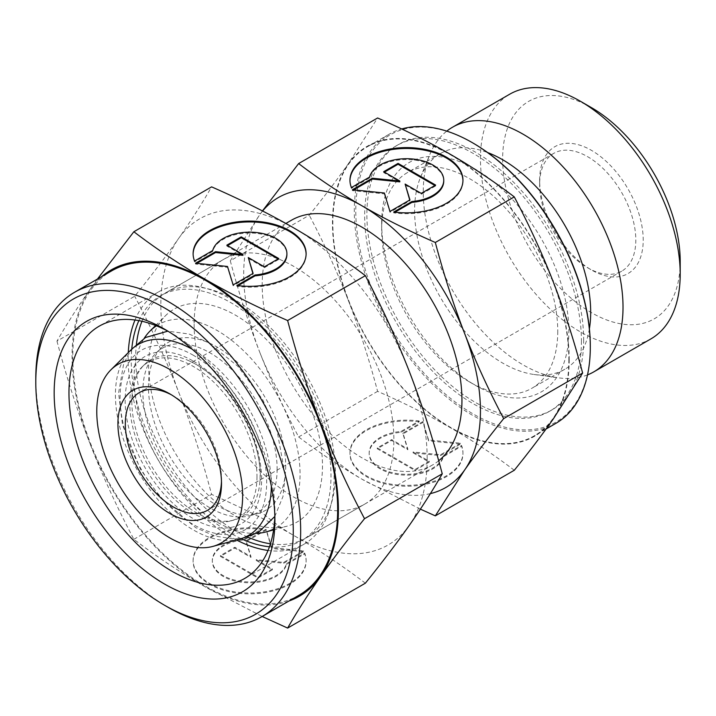 <?xml version="1.0" encoding="UTF-8"?>
<svg xmlns="http://www.w3.org/2000/svg" width="716" height="716" viewBox="0 0 716 716"><rect width="100%" height="100%" fill="white"/><g stroke="black" fill="none" stroke-linecap="round" stroke-linejoin="round"><path stroke-width="0.54" stroke-dasharray="3.58 2.69" d="M193.383 355.297A103.668 59.849 -120 0 0 120.082 397.613A103.668 59.849 -120 0 0 193.383 524.577A103.668 59.849 -120 0 0 266.683 482.253A103.668 59.849 -120 0 0 193.383 355.297M277.119 469.105A94.933 54.81 60 0 1 249.786 515.744A94.933 54.81 60 0 1 209.994 507.859A94.933 54.81 60 0 1 142.869 391.589A94.933 54.81 60 0 1 155.936 353.185A94.933 54.81 60 0 1 209.994 352.836A94.933 54.81 60 0 1 277.119 469.105M539.631 180.235A73.238 42.289 60 0 1 591.416 150.333A73.238 42.289 60 0 1 643.21 240.03A73.238 42.289 60 0 1 591.416 269.932A73.238 42.289 60 0 1 539.631 180.235L539.631 184.504A68.011 39.264 60 0 1 553.719 153.367A68.011 39.264 60 0 1 606.121 171.589A68.011 39.264 60 0 1 635.808 240.03A68.011 39.264 60 0 1 621.721 271.167A68.011 39.264 60 0 1 587.72 267.802A68.011 39.264 60 0 1 539.631 184.504M171.598 394.928A68.011 39.264 60 0 1 173.415 395.939A68.011 39.264 60 0 1 221.504 479.237A68.011 39.264 60 0 1 221.468 481.313M221.504 483.506L221.504 479.237M192.309 349.292A110.264 63.661 60 0 1 271.355 484.947A110.264 63.661 60 0 1 271.346 486.191M239.6 539.121A110.264 63.661 60 0 1 158.209 499.965A110.264 63.661 60 0 1 115.419 394.919A110.264 63.661 60 0 1 130.598 350.312M285.693 465.892A97.054 56.036 60 0 1 257.742 513.578A97.054 56.036 60 0 1 186.097 479.111A97.054 56.036 60 0 1 148.436 386.649A97.054 56.036 60 0 1 161.789 347.376A97.054 56.036 60 0 1 238.473 363.334A97.054 56.036 60 0 1 285.693 465.892M156.41 325.825A117.379 67.769 60 0 1 247.512 354.697A117.379 67.769 60 0 1 300.058 474.189A117.379 67.769 60 0 1 273.718 529.017M256.793 533.348A117.379 67.769 60 0 1 134.062 378.343A117.379 67.769 60 0 1 144.193 338.31M322.486 465.776A122.937 70.982 60 0 1 287.089 526.179A122.937 70.982 60 0 1 196.327 482.521A122.937 70.982 60 0 1 148.624 365.402A122.937 70.982 60 0 1 165.548 315.666A122.937 70.982 60 0 1 262.674 335.876A122.937 70.982 60 0 1 322.486 465.776M141.965 321.269A141.249 81.552 60 0 1 164.931 293.265A141.249 81.552 60 0 1 273.78 331.105A141.249 81.552 60 0 1 335.437 473.249A141.249 81.552 60 0 1 306.18 537.913A141.249 81.552 60 0 1 270.442 543.793M247.611 537.036A141.249 81.552 60 0 1 135.682 357.928A141.249 81.552 60 0 1 136.407 344.423M438.693 460.764A141.249 81.552 60 0 1 432.697 464.872A141.249 81.552 60 0 1 323.847 427.031A141.249 81.552 60 0 1 262.19 284.887A141.249 81.552 60 0 1 291.448 220.224M568.853 359.423A166.882 96.347 60 0 1 534.288 435.82A166.882 96.347 60 0 1 405.695 391.106A166.882 96.347 60 0 1 332.842 223.159A166.882 96.347 60 0 1 367.406 146.762A166.882 96.347 60 0 1 496.009 191.476A166.882 96.347 60 0 1 568.853 359.423M555.75 423.425A166.882 96.347 60 0 1 427.148 378.719A166.882 96.347 60 0 1 354.304 210.773A166.882 96.347 60 0 1 388.869 134.375A166.882 96.347 60 0 1 401.676 128.97M590.306 346.177A165.835 95.747 60 0 1 473.043 413.884A165.835 95.747 60 0 1 355.78 210.773A165.835 95.747 60 0 1 473.043 143.075M557.755 331.231A124.512 71.886 60 0 1 531.97 388.224A124.512 71.886 60 0 1 469.714 382.058A124.512 71.886 60 0 1 381.673 229.567A124.512 71.886 60 0 1 407.458 172.574A124.512 71.886 60 0 1 503.411 205.931A124.512 71.886 60 0 1 557.755 331.231M589.393 328.778A124.512 71.886 60 0 1 564.888 369.214A124.512 71.886 60 0 1 534.055 374.495A124.512 71.886 60 0 1 414.6 210.558A124.512 71.886 60 0 1 420.39 177.631A124.512 71.886 60 0 1 440.385 153.564A124.512 71.886 60 0 1 487.659 152.562M587.514 374.898A141.249 81.552 60 0 1 558.775 377.869A141.249 81.552 60 0 1 423.263 191.888A141.249 81.552 60 0 1 429.842 154.531A141.249 81.552 60 0 1 446.775 131.126M650.942 338.865A141.249 81.552 60 0 1 542.102 301.024A141.249 81.552 60 0 1 480.445 158.88A141.249 81.552 60 0 1 509.694 94.217M680.2 261.394A125.551 72.486 60 0 1 591.416 312.65A125.551 72.486 60 0 1 502.641 158.88A125.551 72.486 60 0 1 591.425 107.615M230.292 260.803C238.938 293.372 248.694 323.677 259.55 351.708A167.41 96.651 60 0 1 243.691 274.201A167.41 96.651 60 0 1 259.55 215.015L230.292 260.803L309.258 215.212C324.429 196.381 337.451 179.233 348.334 163.758L377.601 117.979M569.22 359.629A167.41 96.651 60 0 1 553.361 418.824A167.41 96.651 60 0 1 450.847 427.98C429.099 415.432 404.674 403.224 377.601 391.357C368.955 358.779 359.199 328.474 348.334 300.452A167.41 96.651 60 0 1 332.475 222.945A167.41 96.651 60 0 1 348.334 163.758A167.41 96.651 60 0 1 450.847 154.602A167.41 96.651 60 0 1 553.361 282.131A167.41 96.651 60 0 1 569.22 359.629M514.285 470.269C493.727 454.633 472.587 440.537 450.847 427.98A167.41 96.651 60 0 1 348.334 300.452C337.451 272.429 324.429 244.022 309.258 215.212M381.673 223.159A132.353 76.415 60 0 1 475.263 169.128A132.353 76.415 60 0 1 568.853 331.231A132.353 76.415 60 0 1 475.263 385.262A132.353 76.415 60 0 1 381.673 223.159L381.673 229.567M581.428 341.049A153.278 88.498 60 0 1 549.682 411.226A153.278 88.498 60 0 1 431.569 370.154A153.278 88.498 60 0 1 364.659 215.901A153.278 88.498 60 0 1 396.404 145.733A153.278 88.498 60 0 1 514.527 186.795A153.278 88.498 60 0 1 581.428 341.049M583.647 339.769A153.278 88.498 60 0 1 551.902 409.937A153.278 88.498 60 0 1 433.789 368.874A153.278 88.498 60 0 1 366.878 214.621A153.278 88.498 60 0 1 398.624 144.444A153.278 88.498 60 0 1 516.746 185.516A153.278 88.498 60 0 1 583.647 339.769M349.963 180.656A56.501 32.623 0 0 0 349.963 181.085A56.501 32.623 0 0 0 351.404 188.424L369.572 177.935A37.286 21.525 180 0 1 409.194 159.614A37.286 21.525 180 0 1 443.75 181.085M351.404 187.565L351.404 188.424M419.164 421.822A56.501 32.623 0 0 0 349.963 453.604A56.501 32.623 0 0 0 393.755 485.394A56.501 32.623 0 0 0 462.957 453.604A56.501 32.623 0 0 0 461.516 446.274L443.347 456.763A37.286 21.525 180 0 1 403.726 475.075A37.286 21.525 180 0 1 369.17 453.604A37.286 21.525 180 0 1 369.572 450.454A37.286 21.525 180 0 1 400.996 432.312L419.164 421.822L419.164 420.963L400.996 431.453A37.286 21.525 0 0 0 369.572 449.603A37.286 21.525 0 0 0 369.17 452.754A37.286 21.525 0 0 0 403.726 474.225A37.286 21.525 0 0 0 443.347 455.904L461.516 445.415A56.501 32.623 180 0 1 462.957 452.754A56.501 32.623 180 0 1 393.755 484.535A56.501 32.623 180 0 1 349.963 452.754A56.501 32.623 180 0 1 419.164 420.963M443.347 456.763L443.347 455.904M460.504 443.231L440.528 454.767L413.105 451.975L429.233 461.283L414.85 469.589L377.296 447.912L391.679 439.606L407.807 448.914L402.974 433.082L422.95 421.554L428.58 439.982L460.504 443.231L460.504 444.09L428.58 440.841L422.95 422.404L402.974 433.941L407.807 449.773L391.679 440.456L377.296 448.762L414.85 470.448L429.233 462.142L413.105 452.825L440.528 455.618L460.504 444.09M440.528 455.618L440.528 454.767M413.105 452.825L413.105 451.975M429.233 462.142L429.233 461.283M414.85 470.448L414.85 469.589M377.296 448.762L377.296 447.912M391.679 440.456L391.679 439.606M407.807 449.773L407.807 448.914M402.974 433.941L402.974 433.082M422.95 422.404L422.95 421.554M428.58 440.841L428.58 439.982M461.516 446.274L461.516 445.415M400.996 432.312L400.996 431.453M384.429 172.126L383.687 172.547L399.814 181.864M383.687 171.697L383.687 172.547M353.677 189.874L352.415 190.608L384.34 193.857L389.969 212.285L409.946 200.749L409.731 200.024M352.415 189.749L352.415 190.608M384.34 192.998L384.34 193.857M389.969 211.435L389.969 212.285M409.946 199.898L409.946 200.749M405.113 184.925L421.241 194.233L435.623 185.927L434.88 185.507M421.241 193.383L421.241 194.233M435.623 185.077L435.623 185.927M369.572 177.076L369.572 177.935M394.972 212.169L393.755 212.867A56.501 32.623 0 0 0 462.957 181.085A56.501 32.623 0 0 0 462.957 180.656M393.755 212.017L393.755 212.867M262.45 210.925L259.55 215.015A167.41 96.651 60 0 1 262.602 211.005M430.37 493.619A167.41 96.651 60 0 1 362.072 479.237A167.41 96.651 60 0 1 259.55 351.708C270.433 379.722 283.464 408.129 298.635 436.948C319.193 452.575 340.333 466.671 362.072 479.237L420.39 509.139M298.635 436.948L377.601 391.357M256.981 476.65A89.939 51.928 60 0 1 231.089 520.845A89.939 51.928 60 0 1 164.689 488.903A89.939 51.928 60 0 1 129.793 403.215A89.939 51.928 60 0 1 142.171 366.834A89.939 51.928 60 0 1 213.225 381.619A89.939 51.928 60 0 1 256.981 476.65M131.834 401.408A90.717 52.375 -120 0 0 195.978 512.513A90.717 52.375 -120 0 0 234.007 520.049A90.717 52.375 -120 0 0 259.801 482.754A90.717 52.375 -120 0 0 260.123 475.478A90.717 52.375 -120 0 0 195.978 364.372A90.717 52.375 -120 0 0 189.507 361.016A90.717 52.375 -120 0 0 144.319 364.704A90.717 52.375 -120 0 0 131.834 401.408M193.383 361.15A96.49 55.714 60 0 1 261.617 479.326A96.49 55.714 60 0 1 193.383 518.724A96.49 55.714 60 0 1 125.157 400.539A96.49 55.714 60 0 1 193.383 361.15M168.233 607.374A187.288 108.134 60 0 1 35.8 378.003M298.867 595.3A187.288 108.134 60 0 1 154.54 545.118A187.288 108.134 60 0 1 72.79 356.64A187.288 108.134 60 0 1 111.58 270.908M138.886 320.634A141.249 81.552 60 0 1 160.491 295.824A141.249 81.552 60 0 1 269.341 333.665A141.249 81.552 60 0 1 330.998 475.818A141.249 81.552 60 0 1 301.74 540.482A141.249 81.552 60 0 1 269.449 546.782M241.122 538.674A141.249 81.552 60 0 1 131.243 360.488A141.249 81.552 60 0 1 131.744 349.22M194.126 324.178A141.249 81.552 -120 0 0 255.782 466.331A141.249 81.552 -120 0 0 364.632 504.171A141.249 81.552 -120 0 0 393.881 439.508A141.249 81.552 -120 0 0 332.224 297.364A141.249 81.552 -120 0 0 223.383 259.523A141.249 81.552 -120 0 0 194.126 324.178M168.296 331.401A145.617 84.076 60 0 1 171.929 333.423A145.617 84.076 60 0 1 274.899 511.77A145.617 84.076 60 0 1 274.837 515.932M135.002 320.016A145.617 84.076 60 0 1 158.308 292.038A145.617 84.076 60 0 1 270.523 331.052A145.617 84.076 60 0 1 334.086 477.599A145.617 84.076 60 0 1 303.924 544.258A145.617 84.076 60 0 1 268.044 550.461M236.477 539.98A145.617 84.076 60 0 1 128.146 358.707A145.617 84.076 60 0 1 128.289 352.603M274.899 511.77L274.899 520.317M56.967 341.138C66.704 377.78 77.677 411.87 89.894 443.401A188.335 108.734 60 0 1 72.056 356.219A188.335 108.734 60 0 1 89.894 289.631C77.677 307.021 66.704 324.196 56.967 341.138L134.715 296.254C151.774 275.069 166.434 255.782 178.678 238.374C190.895 220.976 201.867 203.809 211.596 186.867M427.175 458.732A188.335 108.734 60 0 1 409.337 525.32A188.335 108.734 60 0 1 294.007 535.622C269.529 521.499 242.062 507.769 211.596 494.416C201.867 457.766 190.895 423.675 178.678 392.144A188.335 108.734 60 0 1 160.832 304.962A188.335 108.734 60 0 1 178.678 238.374A188.335 108.734 60 0 1 294.007 228.073A188.335 108.734 60 0 1 409.337 371.541A188.335 108.734 60 0 1 427.175 458.732M365.366 583.191C342.239 565.604 318.45 549.745 294.007 535.622A188.335 108.734 60 0 1 178.678 392.144C166.434 360.631 151.774 328.662 134.715 296.254M193.123 254.126A56.501 32.623 0 0 0 193.114 254.556A56.501 32.623 0 0 0 194.564 261.886L212.724 251.405A37.286 21.525 180 0 1 252.354 233.085A37.286 21.525 180 0 1 286.901 254.556M194.564 261.036L194.564 261.886M262.316 529.464A56.501 32.623 0 0 0 193.114 561.246A56.501 32.623 0 0 0 236.906 593.027A56.501 32.623 0 0 0 306.117 561.246A56.501 32.623 0 0 0 304.667 553.915L286.498 564.396A37.286 21.525 180 0 1 246.877 582.717A37.286 21.525 180 0 1 212.321 561.246A37.286 21.525 180 0 1 212.724 558.095A37.286 21.525 180 0 1 244.156 539.953L262.316 529.464L262.316 528.605L244.156 539.094A37.286 21.525 0 0 0 212.724 557.236A37.286 21.525 0 0 0 212.321 560.395A37.286 21.525 0 0 0 246.877 581.866A37.286 21.525 0 0 0 286.498 563.546L304.667 553.056A56.501 32.623 180 0 1 306.117 560.395A56.501 32.623 180 0 1 236.906 592.177A56.501 32.623 180 0 1 193.114 560.395A56.501 32.623 180 0 1 262.316 528.605M286.498 564.396L286.498 563.546M303.656 550.873L283.679 562.409L256.256 559.617L272.384 568.925L258.002 577.23L220.447 555.544L234.83 547.248L250.958 556.556L246.125 540.723L266.101 529.196L271.731 547.624L303.656 550.873L303.656 551.732L271.731 548.474L266.101 530.046L246.125 541.582L250.958 557.406L234.83 548.098L220.447 556.404L258.002 578.081L272.384 569.784L256.256 560.467L283.679 563.259L303.656 551.732M283.679 563.259L283.679 562.409M256.256 560.467L256.256 559.617M272.384 569.784L272.384 568.925M258.002 578.081L258.002 577.23M220.447 556.404L220.447 555.544M234.83 548.098L234.83 547.248M250.958 557.406L250.958 556.556M246.125 541.582L246.125 540.723M266.101 530.046L266.101 529.196M271.731 548.474L271.731 547.624M304.667 553.915L304.667 553.056M244.156 539.953L244.156 539.094M227.581 245.588L226.838 246.018L242.966 255.335M226.838 245.167L226.838 246.018M196.828 263.345L195.575 264.07L227.5 267.319L233.13 285.756L253.106 274.219L252.882 273.494M195.575 263.22L195.575 264.07M227.5 266.468L227.5 267.319M233.13 284.896L233.13 285.756M253.106 273.369L253.106 274.219M248.264 258.387L264.392 267.703L278.775 259.398L278.041 258.968M264.392 266.844L264.392 267.703M278.775 258.548L278.775 259.398M212.724 250.546L212.724 251.405M238.124 285.639L236.906 286.337A56.501 32.623 0 0 0 306.117 254.556A56.501 32.623 0 0 0 306.108 254.126M236.906 285.487L236.906 286.337M97.448 279.07L89.894 289.631A188.335 108.734 60 0 1 101.672 276.627M288.951 601.019A188.335 108.734 60 0 1 205.224 586.878A188.335 108.734 60 0 1 89.894 443.401C102.137 474.923 116.789 506.883 133.856 539.3C156.983 556.887 180.772 572.746 205.224 586.878L262.172 616.485M133.856 539.3L211.596 494.416M132.925 348.182L127.887 355.378L123.519 364.596L118.579 393.111L122.517 424.883L140.434 469.231L160.76 498.067L195.62 527.611L214.818 536.051L233.864 538.933L242.617 538.172M274.819 516.442L282.963 496.555L285.219 475.648L277.217 431.399L262.629 399.546L237.855 366.279L208.168 342.436L189.042 334.023L167.848 331.159M553.719 153.367L139.405 392.574M173.415 395.939L169.71 393.8M249.786 515.744L257.742 513.578M273.593 529.858L287.089 526.179M432.697 464.872L306.18 537.913M546.057 429.018L534.288 435.82M564.888 369.214L531.97 388.224M534.055 374.495L558.775 377.869M551.902 409.937L549.682 411.226M349.963 181.085L349.963 180.235M369.17 452.754L369.17 453.604M349.963 452.754L349.963 453.604M462.957 452.754L462.957 453.604M462.957 181.085L462.957 180.235M398.624 144.444L396.404 145.733M469.714 382.058L475.263 385.262M420.39 177.631L429.842 154.531M440.385 153.564L407.458 172.574M388.869 134.375L367.406 146.762M285.863 223.446L164.931 293.265M155.614 325.512L165.548 315.666M155.936 353.185L161.789 347.376M621.721 271.167L207.416 510.365M587.72 267.802L591.416 269.932M231.089 520.845L234.007 520.049M189.507 361.016L195.62 364.184C231.572 383.096 264.938 445.361 259.801 482.754M142.171 366.834L144.319 364.704M364.632 504.171L301.74 540.482M303.924 544.258L244.738 578.43M193.114 254.556L193.114 253.697M212.321 560.395L212.321 561.246M193.114 560.395L193.114 561.246M306.117 560.395L306.117 561.246M306.117 254.556L306.117 253.697M171.929 333.423L164.537 329.154M158.308 292.038L99.121 326.219M223.383 259.523L160.491 295.824"/><path stroke-width="1.07" d="M221.468 481.313A68.011 39.264 60 0 1 207.416 510.365A68.011 39.264 60 0 1 155.005 492.143A68.011 39.264 60 0 1 125.318 423.702A68.011 39.264 60 0 1 139.405 392.574A68.011 39.264 60 0 1 171.598 394.928M117.925 423.702A73.238 42.289 60 0 1 169.71 393.8A73.238 42.289 60 0 1 221.504 483.506A73.238 42.289 60 0 1 169.71 513.408A73.238 42.289 60 0 1 117.925 423.702M242.643 495.714A103.149 59.553 60 0 1 212.947 546.389A103.149 59.553 60 0 1 136.801 509.765A103.149 59.553 60 0 1 96.776 411.494A103.149 59.553 60 0 1 110.971 369.769A103.149 59.553 60 0 1 192.461 386.73A103.149 59.553 60 0 1 242.643 495.714M271.346 486.191A110.264 63.661 60 0 1 239.6 539.121L212.947 546.389M273.718 529.017A117.379 67.769 60 0 1 266.262 531.863A117.379 67.769 60 0 1 256.793 533.348M270.442 543.793A141.249 81.552 60 0 1 247.611 537.036M285.863 223.446L291.448 220.224A141.249 81.552 60 0 1 400.289 258.064A141.249 81.552 60 0 1 461.945 400.208A141.249 81.552 60 0 1 438.693 460.764M401.676 128.97A166.882 96.347 60 0 1 472.309 142.645A166.882 96.347 60 0 1 590.306 347.036A166.882 96.347 60 0 1 555.75 423.425L546.057 429.018M590.306 347.036L590.306 346.177A165.835 95.747 60 0 0 473.043 143.075L472.309 142.645M487.659 152.562A124.512 71.886 60 0 1 590.682 312.221A124.512 71.886 60 0 1 589.393 328.778M446.775 131.126A141.249 81.552 60 0 1 452.521 127.224A141.249 81.552 60 0 1 561.362 165.074A141.249 81.552 60 0 1 623.018 307.218A141.249 81.552 60 0 1 593.77 371.881A141.249 81.552 60 0 1 587.514 374.898M452.521 127.224L509.694 94.217A141.249 81.552 60 0 1 580.327 101.216A141.249 81.552 60 0 1 680.2 274.201A141.249 81.552 60 0 1 650.942 338.865L593.77 371.881M680.2 274.201L680.2 261.394A125.551 72.486 60 0 0 591.425 107.615L580.327 101.216M435.319 242.482C408.236 230.615 383.821 218.407 362.072 205.859A167.41 96.651 60 0 1 464.586 333.387A167.41 96.651 60 0 1 480.445 410.895A167.41 96.651 60 0 1 464.586 470.081C475.469 454.606 488.491 437.458 503.661 418.627C488.491 389.817 475.469 361.401 464.586 333.387C453.72 305.365 443.965 275.06 435.319 242.482L514.285 196.891C529.455 225.701 542.486 254.117 553.361 282.131C564.226 310.162 573.981 340.458 582.627 373.036L553.361 418.824C542.486 434.29 529.455 451.447 514.285 470.269L435.319 515.86L464.586 470.081A167.41 96.651 60 0 1 430.37 493.619M462.957 180.656A56.501 32.623 0 0 0 419.164 149.304A56.501 32.623 0 0 0 349.963 180.656M351.404 187.565A56.501 32.623 180 0 1 349.963 180.235A56.501 32.623 180 0 1 419.164 148.445A56.501 32.623 180 0 1 462.957 180.235A56.501 32.623 180 0 1 393.755 212.017L411.924 201.527A37.286 21.525 0 0 0 443.347 183.386A37.286 21.525 0 0 0 443.75 180.235A37.286 21.525 0 0 0 409.194 158.764A37.286 21.525 0 0 0 369.572 177.076L351.404 187.565M411.924 201.527L411.924 202.386L394.972 212.169M443.75 180.235L443.75 181.085A37.286 21.525 180 0 1 443.347 184.236A37.286 21.525 180 0 1 411.924 202.386M398.069 163.391L435.623 185.077L421.241 193.383L405.113 184.066L409.946 199.898L389.969 211.435L384.34 192.998L352.415 189.749L372.392 178.212L399.814 181.005L383.687 171.697L398.069 163.391L398.069 164.25L384.429 172.126M399.814 181.005L399.814 181.864L372.392 179.072L353.677 189.874M372.392 178.212L372.392 179.072M409.731 200.024L405.113 184.066M434.88 185.507L398.069 164.25M262.602 211.005A167.41 96.651 60 0 1 362.072 205.859C340.333 193.302 319.193 179.206 298.635 163.57L262.45 210.925M298.635 163.57L377.601 117.979C404.674 129.847 429.099 142.054 450.847 154.602C472.587 167.159 493.727 181.255 514.285 196.891M503.661 418.627L582.627 373.036M420.39 509.139L435.319 515.86M136.407 344.423A141.249 81.552 60 0 1 141.965 321.269M144.193 338.31A117.379 67.769 60 0 1 150.217 330.864A117.379 67.769 60 0 1 156.41 325.825M110.971 369.769L130.598 350.312A110.264 63.661 60 0 1 192.309 349.292M35.8 382.272L35.8 378.003A187.288 108.134 60 0 1 74.589 292.262A187.288 108.134 60 0 1 218.908 342.436A187.288 108.134 60 0 1 300.666 530.914A187.288 108.134 60 0 1 261.877 616.655A187.288 108.134 60 0 1 168.233 607.374L164.528 605.244A182.052 105.109 60 0 1 35.8 382.272A182.052 105.109 60 0 1 164.528 307.943A182.052 105.109 60 0 1 293.265 530.914A182.052 105.109 60 0 1 164.528 605.244M74.589 292.262L111.58 270.908A187.288 108.134 60 0 1 255.898 321.081A187.288 108.134 60 0 1 337.657 509.559A187.288 108.134 60 0 1 298.867 595.3L261.877 616.655M269.449 546.782A141.249 81.552 60 0 1 241.122 538.674M274.837 515.932A145.617 84.076 60 0 1 244.738 578.43A145.617 84.076 60 0 1 132.523 539.417A145.617 84.076 60 0 1 68.96 392.878A145.617 84.076 60 0 1 99.121 326.219A145.617 84.076 60 0 1 168.296 331.401M268.044 550.461A145.617 84.076 60 0 1 236.477 539.98M274.899 520.317A156.079 90.118 60 0 1 164.528 584.032A156.079 90.118 60 0 1 54.165 392.878A156.079 90.118 60 0 1 164.537 329.154A156.079 90.118 60 0 1 274.899 520.317M287.626 320.535C257.169 307.182 229.693 293.444 205.224 279.33A188.335 108.734 60 0 1 320.553 422.798A188.335 108.734 60 0 1 338.391 509.989A188.335 108.734 60 0 1 320.553 576.577C332.797 559.169 347.448 539.873 364.516 518.697C347.448 486.28 332.797 454.32 320.553 422.798C308.336 391.267 297.364 357.177 287.626 320.535L365.366 275.651C382.434 308.059 397.094 340.028 409.337 371.541C421.554 403.072 432.527 437.163 442.255 473.813C432.527 490.755 421.554 507.921 409.337 525.32C397.094 542.719 382.434 562.015 365.366 583.191L287.626 628.075C297.364 611.133 308.336 593.967 320.553 576.577A188.335 108.734 60 0 1 288.951 601.019M306.108 254.126A56.501 32.623 0 0 0 262.316 222.766A56.501 32.623 0 0 0 193.123 254.126M194.564 261.036A56.501 32.623 180 0 1 193.114 253.697A56.501 32.623 180 0 1 262.316 221.915A56.501 32.623 180 0 1 306.117 253.697A56.501 32.623 180 0 1 236.906 285.487L255.075 274.998A37.286 21.525 0 0 0 286.498 256.856A37.286 21.525 0 0 0 286.901 253.697A37.286 21.525 0 0 0 252.354 232.226A37.286 21.525 0 0 0 212.724 250.546L194.564 261.036M255.075 274.998L255.075 275.848L238.124 285.639M286.901 253.697L286.901 254.556A37.286 21.525 180 0 1 286.498 257.706A37.286 21.525 180 0 1 255.075 275.848M241.22 236.862L278.775 258.548L264.392 266.844L248.264 257.536L253.106 273.369L233.13 284.896L227.5 266.468L195.575 263.22L215.552 251.683L242.966 254.475L226.838 245.167L241.22 236.862L241.22 237.712L227.581 245.588M242.966 254.475L242.966 255.335L215.552 252.542L196.828 263.345M215.552 251.683L215.552 252.542M252.882 273.494L248.264 257.536M278.041 258.968L241.22 237.712M101.672 276.627A188.335 108.734 60 0 1 205.224 279.33C180.772 265.197 156.983 249.338 133.856 231.751L97.448 279.07M133.856 231.751L211.596 186.867C242.062 200.22 269.529 213.959 294.007 228.073C318.45 242.205 342.239 258.064 365.366 275.651M364.516 518.697L442.255 473.813M262.172 616.485L287.626 628.075M128.289 352.603A145.617 84.076 60 0 1 135.002 320.016M131.744 349.22A141.249 81.552 60 0 1 138.886 320.634M167.848 331.159L145.581 337.478L132.925 348.182M274.819 516.442L258.207 532.57L242.617 538.172M266.262 531.863L273.593 529.858M150.217 330.864L155.614 325.512"/></g></svg>
